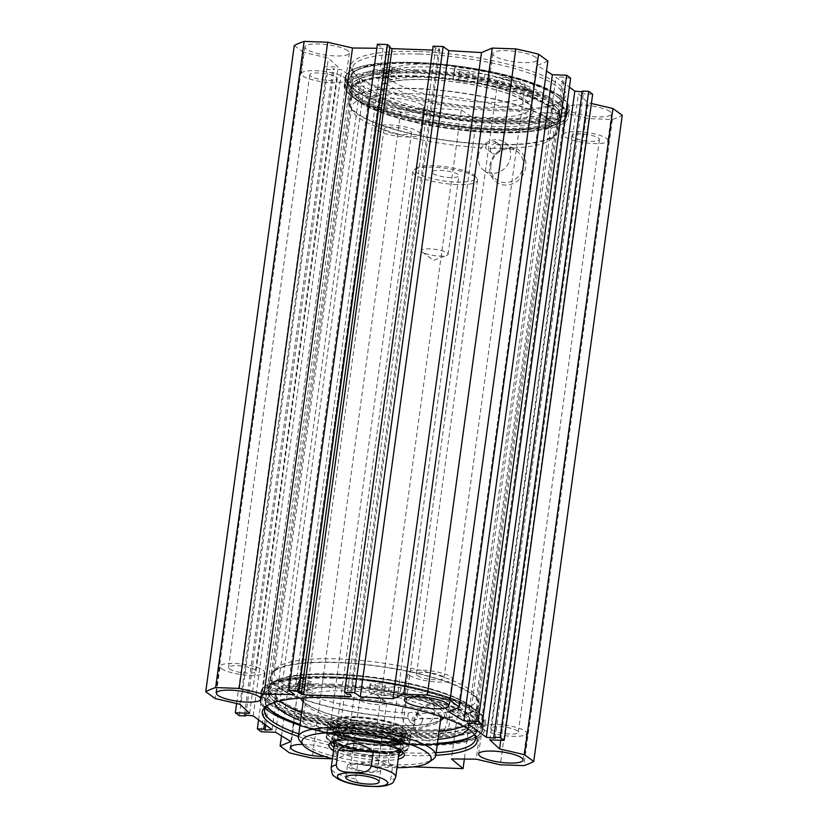 <?xml version="1.0" encoding="UTF-8"?>
<svg xmlns="http://www.w3.org/2000/svg" width="828" height="828" viewBox="0 0 828 828"><rect width="100%" height="100%" fill="white"/><g stroke="black" fill="none" stroke-linecap="round" stroke-linejoin="round"><path stroke-width="0.62" stroke-dasharray="4.14 3.1" d="M418.45 131.662A22.428 5.237 7.8 0 1 419.993 133.981A22.428 5.237 7.8 0 1 397.067 136.123A22.428 5.237 7.8 0 1 375.56 127.895A22.428 5.237 7.8 0 1 393.962 125.235A22.428 5.237 7.8 0 1 418.45 131.662M422.104 104.959A22.428 5.237 -172.2 0 0 397.626 98.532A22.428 5.237 -172.2 0 0 379.214 101.182A22.428 5.237 -172.2 0 0 400.721 109.41A22.428 5.237 -172.2 0 0 423.657 107.267A22.428 5.237 -172.2 0 0 422.104 104.959M384.999 130.482A13.859 3.24 7.8 0 1 384.037 129.054A13.859 3.24 7.8 0 1 398.216 127.729A13.859 3.24 7.8 0 1 411.506 132.811A13.859 3.24 7.8 0 1 400.131 134.457A13.859 3.24 7.8 0 1 384.999 130.482M344.158 77.408A22.428 5.237 7.8 0 1 345.7 79.716A22.428 5.237 7.8 0 1 322.775 81.858A22.428 5.237 7.8 0 1 301.268 73.63A22.428 5.237 7.8 0 1 319.67 70.97A22.428 5.237 7.8 0 1 344.158 77.408M347.812 50.694A22.428 5.237 -172.2 0 0 323.334 44.267A22.428 5.237 -172.2 0 0 304.921 46.917A22.428 5.237 -172.2 0 0 326.429 55.145A22.428 5.237 -172.2 0 0 349.364 53.002A22.428 5.237 -172.2 0 0 347.812 50.694M310.707 76.217A13.859 3.24 7.8 0 1 309.744 74.789A13.859 3.24 7.8 0 1 323.924 73.464A13.859 3.24 7.8 0 1 337.224 78.556A13.859 3.24 7.8 0 1 325.839 80.192A13.859 3.24 7.8 0 1 310.707 76.217M532.093 84.073A22.428 5.237 7.8 0 1 533.636 86.381A22.428 5.237 7.8 0 1 510.71 88.524A22.428 5.237 7.8 0 1 489.203 80.295A22.428 5.237 7.8 0 1 507.616 77.646A22.428 5.237 7.8 0 1 532.093 84.073M535.757 57.36A22.428 5.237 -172.2 0 0 511.269 50.932A22.428 5.237 -172.2 0 0 492.867 53.582A22.428 5.237 -172.2 0 0 514.374 61.81A22.428 5.237 -172.2 0 0 537.3 59.668A22.428 5.237 -172.2 0 0 535.757 57.36M498.642 82.883A13.859 3.24 7.8 0 1 497.69 81.454A13.859 3.24 7.8 0 1 511.859 80.13A13.859 3.24 7.8 0 1 525.159 85.222A13.859 3.24 7.8 0 1 513.774 86.857A13.859 3.24 7.8 0 1 498.642 82.883M606.386 138.338A22.428 5.237 7.8 0 1 607.928 140.646A22.428 5.237 7.8 0 1 585.003 142.789A22.428 5.237 7.8 0 1 563.495 134.56A22.428 5.237 7.8 0 1 581.898 131.9A22.428 5.237 7.8 0 1 606.386 138.338M610.039 111.625A22.428 5.237 -172.2 0 0 585.562 105.197A22.428 5.237 -172.2 0 0 567.149 107.847A22.428 5.237 -172.2 0 0 588.656 116.075A22.428 5.237 -172.2 0 0 611.592 113.933A22.428 5.237 -172.2 0 0 610.039 111.625M572.935 137.148A13.859 3.24 7.8 0 1 571.982 135.72A13.859 3.24 7.8 0 1 586.152 134.395A13.859 3.24 7.8 0 1 599.451 139.487A13.859 3.24 7.8 0 1 588.066 141.122A13.859 3.24 7.8 0 1 572.935 137.148M295.906 722.947A22.428 5.237 -172.2 0 0 320.384 729.375A22.428 5.237 -172.2 0 0 338.797 726.725A22.428 5.237 -172.2 0 0 317.29 718.497A22.428 5.237 -172.2 0 0 294.364 720.639A22.428 5.237 -172.2 0 0 295.906 722.947M302.624 744.382A22.428 5.237 7.8 0 1 335.133 753.439A22.428 5.237 7.8 0 1 324.483 756.399M303.793 723.227A13.859 3.24 -172.2 0 0 318.935 727.201A13.859 3.24 -172.2 0 0 330.31 725.566A13.859 3.24 -172.2 0 0 317.02 720.474A13.859 3.24 -172.2 0 0 302.841 721.799A13.859 3.24 -172.2 0 0 303.793 723.227M221.614 668.682A22.428 5.237 -172.2 0 0 246.102 675.12A22.428 5.237 -172.2 0 0 264.505 672.46A22.428 5.237 -172.2 0 0 242.997 664.232A22.428 5.237 -172.2 0 0 220.072 666.374A22.428 5.237 -172.2 0 0 221.614 668.682M229.511 668.962A13.859 3.24 -172.2 0 0 244.643 672.936A13.859 3.24 -172.2 0 0 256.018 671.301A13.859 3.24 -172.2 0 0 242.728 666.209A13.859 3.24 -172.2 0 0 228.549 667.534A13.859 3.24 -172.2 0 0 229.511 668.962M409.549 675.348A22.428 5.237 -172.2 0 0 434.038 681.786A22.428 5.237 -172.2 0 0 452.44 679.126A22.428 5.237 -172.2 0 0 430.933 670.897A22.428 5.237 -172.2 0 0 408.007 673.04A22.428 5.237 -172.2 0 0 409.549 675.348M417.447 675.638A13.859 3.24 -172.2 0 0 432.578 679.612A13.859 3.24 -172.2 0 0 443.963 677.966A13.859 3.24 -172.2 0 0 430.663 672.885A13.859 3.24 -172.2 0 0 416.494 674.209A13.859 3.24 -172.2 0 0 417.447 675.638M483.842 729.613A22.428 5.237 -172.2 0 0 508.33 736.04A22.428 5.237 -172.2 0 0 526.732 733.391A22.428 5.237 -172.2 0 0 505.225 725.162A22.428 5.237 -172.2 0 0 482.3 727.305A22.428 5.237 -172.2 0 0 483.842 729.613M491.739 729.892A13.859 3.24 -172.2 0 0 506.871 733.867A13.859 3.24 -172.2 0 0 518.256 732.231A13.859 3.24 -172.2 0 0 504.956 727.139A13.859 3.24 -172.2 0 0 490.776 728.464A13.859 3.24 -172.2 0 0 491.739 729.892M419.206 54.068A106.419 24.84 -172.2 0 0 352.552 67.948A106.419 24.84 -172.2 0 0 354.829 74.282A106.419 24.84 -172.2 0 0 454.613 106.998A106.419 24.84 -172.2 0 0 559.531 102.32A106.419 24.84 -172.2 0 0 563.423 96.835A106.419 24.84 -172.2 0 0 419.206 54.068M418.73 51.553A108.458 25.316 7.8 0 1 530.303 70.784A108.458 25.316 7.8 0 1 561.746 100.737A108.458 25.316 7.8 0 1 454.82 105.508A108.458 25.316 7.8 0 1 353.121 72.16A108.458 25.316 7.8 0 1 418.73 51.553M418.026 62.7A106.419 24.84 7.8 0 1 559.966 99.143A106.419 24.84 7.8 0 1 562.243 105.477A106.419 24.84 7.8 0 1 453.433 115.641A106.419 24.84 7.8 0 1 351.372 76.59A106.419 24.84 7.8 0 1 355.264 71.105A106.419 24.84 7.8 0 1 418.026 62.7M547.888 61.003L537.124 65.505L546.49 71.167M570.637 78.142L564.251 77.915L562.947 76.963L555.95 77.335L569.405 87.157M582.188 91.898L583.605 92.043L582.301 91.101M592.662 94.226L578.379 93.719L588.108 102.744L591.399 103.51M281.51 735.854L368.626 99.857L377.93 106.646A175.329 40.934 -172.2 0 0 400.711 111.946L424.257 112.774L434.7 108.396L461.237 109.958L476.39 119.791L551.562 122.451L539.96 112.753L564.727 113.012L588.843 118.611L612.378 119.449A175.329 40.934 -172.2 0 0 622.252 115.309M368.626 99.857L379.39 95.344L364.134 86.122L349.851 85.615L345.876 82.707L352.262 82.935L353.566 83.887L360.563 83.514L341.695 69.738L332.908 68.807L334.212 69.749L327.826 69.521L323.851 66.623L338.134 67.13L328.405 58.105L303.565 52.33L215.052 698.501M294.261 45.54L303.565 52.33M377.382 44.205L383.022 48.324L376.823 48.262M389.781 47.662L386.666 46.285L389.957 46.409M433.096 46.182L435.621 48.024L438.912 48.138L439.782 50.342L432.568 50.084M267.547 707.247A107.64 25.13 7.8 0 1 267.009 706.605A107.64 25.13 7.8 0 1 332.131 686.164A107.64 25.13 7.8 0 1 442.866 705.249A107.64 25.13 7.8 0 1 474.071 734.974A107.64 25.13 7.8 0 1 473.378 735.44M437.422 743.265A107.64 25.13 7.8 0 1 300.078 724.448M474.403 734.529A106.419 24.84 -172.2 0 0 476.628 730.431A106.419 24.84 -172.2 0 0 332.421 687.664A106.419 24.84 -172.2 0 0 265.757 701.544A106.419 24.84 -172.2 0 0 266.802 706.087M299.964 725.256A106.419 24.84 -172.2 0 0 437.308 744.072M267.444 705.508A106.419 24.84 7.8 0 1 268.469 704.7A106.419 24.84 7.8 0 1 331.231 696.307A106.419 24.84 7.8 0 1 473.171 732.739A106.419 24.84 7.8 0 1 473.947 733.794M436.128 752.714A106.419 24.84 7.8 0 1 298.773 733.898M417.415 63.559A107.64 25.13 -172.2 0 0 353.929 72.046A107.64 25.13 -172.2 0 0 453.237 117.11A107.64 25.13 -172.2 0 0 560.991 100.416A107.64 25.13 -172.2 0 0 417.415 63.559M416.173 71.725A107.961 25.202 7.8 0 1 523.027 89.465A107.961 25.202 7.8 0 1 560.97 118.425A107.961 25.202 7.8 0 1 452.088 125.432A107.961 25.202 7.8 0 1 349.106 89.414A107.961 25.202 7.8 0 1 416.173 71.725M416.494 76.279A105.601 24.654 -172.2 0 0 350.347 90.055A105.601 24.654 -172.2 0 0 350.896 93.574A105.601 24.654 -172.2 0 0 451.633 128.816A105.601 24.654 -172.2 0 0 558.134 121.964A105.601 24.654 -172.2 0 0 559.604 118.714A105.601 24.654 -172.2 0 0 416.494 76.279M486.698 144.455A105.601 24.654 7.8 0 1 348.681 102.227A105.601 24.654 7.8 0 1 414.828 88.451A105.601 24.654 7.8 0 1 557.937 130.896A105.601 24.654 7.8 0 1 496.779 144.817L494.916 141.309L486.326 144.186A104.587 24.416 7.8 0 1 350.234 105.86A104.587 24.416 7.8 0 1 456.621 92.374A104.587 24.416 7.8 0 1 555.464 133.97A104.587 24.416 7.8 0 1 496.407 144.538L496.779 144.817M486.326 144.186L485.674 147.943A101.937 23.795 7.8 0 1 352.231 110.548A101.937 23.795 7.8 0 1 351.703 107.154A101.937 23.795 7.8 0 1 455.928 97.414A101.937 23.795 7.8 0 1 553.694 134.819A101.937 23.795 7.8 0 1 552.276 137.955A101.937 23.795 7.8 0 1 493.943 148.233L496.407 144.538M493.943 148.233L486.967 149.392L485.674 147.943M408.276 712.991L415.294 711.873L416.536 713.291A101.937 23.795 -172.2 0 0 476.297 699.867A101.937 23.795 -172.2 0 0 475.769 696.472A101.937 23.795 -172.2 0 0 378.531 662.462A101.937 23.795 -172.2 0 0 275.724 669.065A101.937 23.795 -172.2 0 0 274.306 672.201A101.937 23.795 -172.2 0 0 408.276 712.991L407.707 718.073A104.587 24.416 7.8 0 1 272.536 673.05A104.587 24.416 7.8 0 1 378.003 666.271A104.587 24.416 7.8 0 1 477.766 701.161A104.587 24.416 7.8 0 1 417.798 718.435L416.536 713.291M334.543 674.53A105.601 24.654 7.8 0 1 477.104 713.446A105.601 24.654 7.8 0 1 477.652 716.965A105.601 24.654 7.8 0 1 369.681 727.056A105.601 24.654 7.8 0 1 268.396 688.306A105.601 24.654 7.8 0 1 269.866 685.056A105.601 24.654 7.8 0 1 334.543 674.53M333.146 677.832A107.961 25.202 -172.2 0 0 267.03 688.585A107.961 25.202 -172.2 0 0 369.071 731.528A107.961 25.202 -172.2 0 0 478.894 717.607A107.961 25.202 -172.2 0 0 333.146 677.832M407.707 718.073L408.08 718.352A105.601 24.654 7.8 0 1 270.063 676.124A105.601 24.654 7.8 0 1 336.209 662.348A105.601 24.654 7.8 0 1 479.319 704.794A105.601 24.654 7.8 0 1 418.171 718.704L417.798 718.435M408.08 718.352L410.015 721.902L418.171 718.704M298.422 736.485A108.458 25.316 -172.2 0 0 435.776 755.291M413.058 766.852L387.877 765.962L372.724 756.13L346.187 754.567L335.744 758.945L332.401 758.831A65.236 15.225 -172.2 0 0 390.288 767.525A65.236 15.225 -172.2 0 0 397.047 767.659M500.692 147.674A5.61 4.999 -53.9 0 0 498.798 144.144A5.61 4.999 -53.9 0 0 493.591 143.875A5.61 4.999 -53.9 0 0 490.321 148.491A5.61 4.999 -53.9 0 0 492.184 153.201A5.61 4.999 -53.9 0 0 497.907 153.159A5.61 4.999 -53.9 0 0 500.692 147.674M422.083 721.561A5.61 4.999 -53.9 0 0 420.51 715.682A5.61 4.999 -53.9 0 0 415.304 715.413A5.61 4.999 -53.9 0 0 412.034 720.029A5.61 4.999 -53.9 0 0 413.896 724.738A5.61 4.999 -53.9 0 0 422.083 721.561M439.782 50.342L351.269 696.514M490.942 165.186A17.46 15.587 -53.9 0 0 496.748 179.852A17.46 15.587 -53.9 0 0 519.632 174.946A17.46 15.587 -53.9 0 0 517.345 151.648A17.46 15.587 -53.9 0 0 501.147 150.82A17.46 15.587 -53.9 0 0 490.942 165.186M489.814 165.662A19.499 17.409 126.1 0 1 519.001 150.344A19.499 17.409 126.1 0 1 514.55 182.884A19.499 17.409 126.1 0 1 489.814 165.662M476.39 119.791L387.877 765.962M551.562 122.451L464.363 759.059M413.669 721.478A19.499 17.409 126.1 0 1 442.866 706.17A19.499 17.409 126.1 0 1 438.405 738.711A19.499 17.409 126.1 0 1 413.669 721.478M478.315 155.954A17.46 15.587 126.1 0 1 488.51 141.598A17.46 15.587 126.1 0 1 504.718 142.426A17.46 15.587 126.1 0 1 506.995 165.724A17.46 15.587 126.1 0 1 484.111 170.63A17.46 15.587 126.1 0 1 478.315 155.954M414.807 721.002A17.46 15.587 -53.9 0 0 420.603 735.678A17.46 15.587 -53.9 0 0 443.487 730.772A17.46 15.587 -53.9 0 0 441.21 707.474A17.46 15.587 -53.9 0 0 425.002 706.646A17.46 15.587 -53.9 0 0 414.807 721.002M402.18 711.78A17.46 15.587 126.1 0 1 412.375 697.414A17.46 15.587 126.1 0 1 428.573 698.252A17.46 15.587 126.1 0 1 430.86 721.54A17.46 15.587 126.1 0 1 407.976 726.456A17.46 15.587 126.1 0 1 402.18 711.78M467.437 723.506L555.95 77.335M474.434 723.134L562.947 76.963M475.738 724.086L564.251 77.915M448.61 711.676L537.124 65.505M500.774 740.273L588.108 102.744M489.865 739.89L578.379 93.719M495.092 738.214L583.605 92.043M272.05 729.685L360.563 83.514M253.182 715.899L341.695 69.738M244.395 714.978L332.908 68.807M245.812 715.123L334.212 69.749M239.313 715.692L327.826 69.521M236.601 703.51L323.851 66.623M249.621 713.301L338.134 67.13M239.892 704.276L328.405 58.105M290.876 741.515L379.39 95.344M275.62 732.294L364.134 86.122M261.337 731.786L349.851 85.615M258.595 719.863L345.876 82.707M264.432 724.117L352.262 82.935M265.736 725.069L353.566 83.887M612.378 119.449L523.865 765.621M588.843 118.611L500.319 764.782M564.727 113.012L476.214 759.183M539.96 112.753L451.446 758.924M461.237 109.958L372.724 756.13M434.7 108.396L346.187 754.567M424.257 112.774L335.744 758.945M400.711 111.946L312.197 758.117M377.93 106.646L289.417 752.818M383.022 48.324L294.509 694.495M386.666 46.285L298.152 692.456M438.912 48.138L350.399 694.309M435.621 48.024L347.108 694.195M356.754 723.051A33.627 7.845 -172.2 0 0 336.271 729.261A33.627 7.845 -172.2 0 0 367.942 739.777A33.627 7.845 -172.2 0 0 401.269 738.162A33.627 7.845 -172.2 0 0 391.085 728.919A33.627 7.845 -172.2 0 0 356.754 723.051M356.971 724.376A32.623 7.618 -172.2 0 0 336.706 728.081A32.623 7.618 -172.2 0 0 337.11 730.399A32.623 7.618 -172.2 0 0 367.829 740.594A32.623 7.618 -172.2 0 0 400.152 739.031A32.623 7.618 -172.2 0 0 401.166 736.92A32.623 7.618 -172.2 0 0 356.971 724.376M356.092 727.553A33.72 7.876 -172.2 0 0 335.143 731.383A33.72 7.876 -172.2 0 0 334.978 731.952A33.72 7.876 -172.2 0 0 367.311 744.32A33.72 7.876 -172.2 0 0 401.787 741.101A33.72 7.876 -172.2 0 0 401.777 740.511A33.72 7.876 -172.2 0 0 356.092 727.553M355.243 733.794A33.72 7.876 -172.2 0 0 334.119 738.193A33.72 7.876 -172.2 0 0 334.119 738.669A33.72 7.876 -172.2 0 0 366.462 750.572A33.72 7.876 -172.2 0 0 400.814 747.798A33.72 7.876 -172.2 0 0 400.938 747.342A33.72 7.876 -172.2 0 0 355.243 733.794M398.63 749.588A32.623 7.618 -172.2 0 0 355.057 738.338A32.623 7.618 -172.2 0 0 335.744 740.967M334.119 738.669L334.626 743.058A32.623 7.618 -172.2 0 0 365.914 754.567A32.623 7.618 -172.2 0 0 399.148 751.896L400.814 747.798M400.628 750.706A34.062 7.949 -172.2 0 0 354.539 737.883A34.062 7.949 -172.2 0 0 333.518 741.515M334.326 744.786A34.062 7.949 -172.2 0 0 365.872 754.825A34.062 7.949 -172.2 0 0 398.961 753.646M380.735 751.917A36.08 8.425 -172.2 0 0 403.339 747.208A36.08 8.425 -172.2 0 0 368.729 733.96A36.08 8.425 -172.2 0 0 331.842 737.406A36.08 8.425 -172.2 0 0 380.735 751.917M333.974 747.342A36.08 8.425 -172.2 0 0 379.928 757.806A36.08 8.425 -172.2 0 0 398.61 756.192M402.387 751.979A36.08 8.425 -172.2 0 0 401.766 750.955A36.08 8.425 -172.2 0 0 367.922 739.849A36.08 8.425 -172.2 0 0 332.349 741.443A36.08 8.425 -172.2 0 0 331.479 742.261M333.57 750.303A38.119 8.901 -172.2 0 0 380.404 760.311A38.119 8.901 -172.2 0 0 398.206 759.152M299.86 740.956A69.314 16.177 -172.2 0 0 392.306 764.689A69.314 16.177 -172.2 0 0 433.189 759.214M463.173 726.042A97.756 22.822 -172.2 0 0 469.393 719.439A97.756 22.822 -172.2 0 0 400.804 687.809A10.195 2.38 -172.2 0 0 389.067 687.395A10.195 2.38 7.8 0 1 377.547 687.033A10.195 2.38 7.8 0 1 370.188 683.69A10.195 2.38 7.8 0 1 370.199 683.617L370.83 681.268A104.794 24.467 -172.2 0 0 302.779 678.856L310.231 681.496A10.195 2.38 7.8 0 1 313.398 683.731A10.195 2.38 7.8 0 1 300.295 684.249A10.195 2.38 -172.2 0 0 288.537 683.824A97.756 22.822 -172.2 0 0 275.693 692.901A97.756 22.822 -172.2 0 0 279.905 700.943M301.682 712.701A97.756 22.822 -172.2 0 0 439.037 731.517M371.006 680.626A112.132 26.175 -172.2 0 1 485.374 722.658A112.132 26.175 -172.2 0 1 370.737 733.38A112.132 26.175 -172.2 0 1 263.19 692.229A112.132 26.175 -172.2 0 1 300.719 678.132L302.779 678.856A104.794 24.467 -172.2 0 0 270.963 698.18A104.794 24.467 -172.2 0 0 410.729 734.063A104.794 24.467 -172.2 0 0 472.529 725.794A104.794 24.467 -172.2 0 0 370.83 681.268L369.93 688.482A112.132 26.175 7.8 0 1 484.308 730.513A112.132 26.175 7.8 0 1 369.661 741.236A112.132 26.175 7.8 0 1 262.114 700.084A112.132 26.175 7.8 0 1 299.643 685.988L309.154 689.351A10.195 2.38 7.8 0 1 312.322 691.587A10.195 2.38 7.8 0 1 299.219 692.105A10.195 2.38 -172.2 0 0 287.461 691.68A97.756 22.822 -172.2 0 0 274.617 700.757A97.756 22.822 -172.2 0 0 274.637 702.382M411.133 733.494A105.601 24.654 -172.2 0 0 473.409 725.162A105.601 24.654 -172.2 0 0 477.28 719.718A105.601 24.654 -172.2 0 0 375.995 680.958A105.601 24.654 -172.2 0 0 268.024 691.049A105.601 24.654 -172.2 0 0 270.28 697.331A105.601 24.654 -172.2 0 0 411.133 733.494M411.506 730.741A105.601 24.654 -172.2 0 0 477.652 716.965A105.601 24.654 -172.2 0 0 475.396 710.683A105.601 24.654 -172.2 0 0 376.367 678.204A105.601 24.654 -172.2 0 0 272.257 682.862A105.601 24.654 -172.2 0 0 268.396 688.306A105.601 24.654 -172.2 0 0 411.506 730.741M411.319 729.737A104.794 24.467 -172.2 0 0 474.713 709.834A104.794 24.467 -172.2 0 0 376.45 677.615A104.794 24.467 -172.2 0 0 273.147 682.22A104.794 24.467 -172.2 0 0 303.524 711.159A104.794 24.467 -172.2 0 0 411.319 729.737M298.597 682.179A5.092 1.19 -172.2 0 0 304.166 683.638A5.092 1.19 -172.2 0 0 308.347 683.038A5.092 1.19 -172.2 0 0 303.452 681.165A5.092 1.19 -172.2 0 0 298.246 681.651A5.092 1.19 -172.2 0 0 298.597 682.179M375.591 684.911A5.092 1.19 -172.2 0 0 381.149 686.371A5.092 1.19 -172.2 0 0 385.341 685.77A5.092 1.19 -172.2 0 0 380.445 683.897A5.092 1.19 -172.2 0 0 375.239 684.383A5.092 1.19 -172.2 0 0 375.591 684.911M300.605 720.557A97.756 22.822 -172.2 0 0 437.96 739.373M467.861 728.847A97.756 22.822 -172.2 0 0 468.317 727.294A97.756 22.822 -172.2 0 0 399.727 695.665A10.195 2.38 -172.2 0 0 388.001 695.251A10.195 2.38 7.8 0 1 376.471 694.889A10.195 2.38 7.8 0 1 369.112 691.546A10.195 2.38 7.8 0 1 369.122 691.473L369.93 688.482M297.521 690.034A5.092 1.19 7.8 0 1 297.169 689.507A5.092 1.19 7.8 0 1 302.375 689.02A5.092 1.19 7.8 0 1 307.271 690.894A5.092 1.19 7.8 0 1 303.089 691.494A5.092 1.19 7.8 0 1 297.521 690.034M374.515 692.767A5.092 1.19 7.8 0 1 374.163 692.239A5.092 1.19 7.8 0 1 379.369 691.753A5.092 1.19 7.8 0 1 384.264 693.626A5.092 1.19 7.8 0 1 380.073 694.226A5.092 1.19 7.8 0 1 374.515 692.767M300.719 678.132L299.643 685.988M402.791 733.505A36.701 8.57 7.8 0 1 405.316 737.293A36.701 8.57 7.8 0 1 382.329 742.074A36.701 8.57 7.8 0 1 332.608 727.326A36.701 8.57 7.8 0 1 355.585 722.544A36.701 8.57 7.8 0 1 402.791 733.505M383.064 736.754A36.701 8.57 -172.2 0 0 406.051 731.973A36.701 8.57 -172.2 0 0 405.265 729.789A36.701 8.57 -172.2 0 0 370.851 718.497A36.701 8.57 -172.2 0 0 334.678 720.112A36.701 8.57 -172.2 0 0 333.332 722.006A36.701 8.57 -172.2 0 0 383.064 736.754M356.092 722.761A35.376 8.259 -172.2 0 0 334.233 726.57A35.376 8.259 -172.2 0 0 367.86 740.356A35.376 8.259 -172.2 0 0 403.95 736.113A35.376 8.259 -172.2 0 0 356.092 722.761M382.815 753.428A41.793 9.76 -172.2 0 0 409.001 747.984A41.793 9.76 -172.2 0 0 368.915 732.645A41.793 9.76 -172.2 0 0 326.18 736.641A41.793 9.76 -172.2 0 0 382.815 753.428M352.79 731.497A40.613 9.481 -172.2 0 0 342.564 746.566A40.613 9.481 -172.2 0 0 407.407 748.864A40.613 9.481 -172.2 0 0 352.79 731.497M384.813 738.897A41.793 9.76 -172.2 0 0 410.988 733.442A41.793 9.76 -172.2 0 0 370.903 718.104A41.793 9.76 -172.2 0 0 328.178 722.099A41.793 9.76 -172.2 0 0 384.813 738.897M383.25 737.758A37.508 8.756 -172.2 0 0 405.948 730.638A37.508 8.756 -172.2 0 0 370.768 719.097A37.508 8.756 -172.2 0 0 333.787 720.753A37.508 8.756 -172.2 0 0 344.665 731.103A37.508 8.756 -172.2 0 0 383.25 737.758M353.08 727.025A41.431 9.667 -172.2 0 0 327.132 732.428A41.431 9.667 -172.2 0 0 327.112 732.552A41.431 9.667 -172.2 0 0 366.856 747.632A41.431 9.667 -172.2 0 0 409.198 743.792A41.431 9.667 -172.2 0 0 409.218 743.679A41.431 9.667 -172.2 0 0 353.08 727.025M353.866 720.184A41.793 9.76 -172.2 0 0 327.681 725.763A41.793 9.76 -172.2 0 0 367.777 740.977A41.793 9.76 -172.2 0 0 410.481 737.106A41.793 9.76 -172.2 0 0 353.866 720.184M354.746 721.053A39.32 9.18 -172.2 0 0 330.093 726.456A39.32 9.18 -172.2 0 0 367.818 740.615A39.32 9.18 -172.2 0 0 407.966 737.117A39.32 9.18 -172.2 0 0 354.746 721.053M431.874 64.18A71.353 16.653 -172.2 0 0 389.791 69.811A71.353 16.653 -172.2 0 0 455.617 99.681A71.353 16.653 -172.2 0 0 527.053 88.617A71.353 16.653 -172.2 0 0 431.874 64.18M385.744 73.143A104.794 24.467 -172.2 0 0 355.522 80.833A104.794 24.467 -172.2 0 0 452.191 124.697A104.794 24.467 -172.2 0 0 557.099 108.447A104.794 24.467 -172.2 0 0 453.806 75.565L453.982 74.913A112.132 26.175 7.8 0 1 568.35 116.955A112.132 26.175 7.8 0 1 453.703 127.667A112.132 26.175 7.8 0 1 346.166 86.516A112.132 26.175 7.8 0 1 383.685 72.419L393.207 75.783A10.195 2.38 -172.2 0 1 396.364 78.018A10.195 2.38 -172.2 0 1 383.271 78.536A10.195 2.38 7.8 0 0 371.513 78.111A97.756 22.822 7.8 0 0 358.659 87.188A97.756 22.822 7.8 0 0 452.419 123.072A97.756 22.822 7.8 0 0 552.369 113.726A97.756 22.822 7.8 0 0 483.78 82.096A10.195 2.38 7.8 0 0 472.043 81.682A10.195 2.38 -172.2 0 1 460.523 81.32A10.195 2.38 -172.2 0 1 453.164 77.977A10.195 2.38 -172.2 0 1 453.175 77.915L453.806 75.565A104.794 24.467 -172.2 0 0 417.333 72.564A104.794 24.467 -172.2 0 0 385.744 73.143M381.573 76.466A5.092 1.19 7.8 0 1 381.222 75.938A5.092 1.19 7.8 0 1 386.428 75.451A5.092 1.19 7.8 0 1 391.313 77.325A5.092 1.19 7.8 0 1 387.131 77.925A5.092 1.19 7.8 0 1 381.573 76.466M382.65 68.61A5.092 1.19 -172.2 0 0 388.208 70.069A5.092 1.19 -172.2 0 0 392.389 69.469A5.092 1.19 -172.2 0 0 387.504 67.596A5.092 1.19 -172.2 0 0 382.298 68.082A5.092 1.19 -172.2 0 0 382.65 68.61M458.557 79.198A5.092 1.19 7.8 0 1 458.205 78.67A5.092 1.19 7.8 0 1 463.421 78.184A5.092 1.19 7.8 0 1 468.306 80.057A5.092 1.19 7.8 0 1 464.125 80.658A5.092 1.19 7.8 0 1 458.557 79.198M459.633 71.343A5.092 1.19 -172.2 0 0 465.201 72.802A5.092 1.19 -172.2 0 0 469.383 72.202A5.092 1.19 -172.2 0 0 464.498 70.328A5.092 1.19 -172.2 0 0 459.281 70.815A5.092 1.19 -172.2 0 0 459.633 71.343M384.761 64.563A112.132 26.175 -172.2 0 0 347.242 78.66A112.132 26.175 -172.2 0 0 454.779 119.812A112.132 26.175 -172.2 0 0 569.426 109.099A112.132 26.175 -172.2 0 0 455.058 67.058L454.251 70.059A10.195 2.38 -172.2 0 0 454.241 70.121A10.195 2.38 -172.2 0 0 461.6 73.464A10.195 2.38 -172.2 0 0 473.119 73.827A10.195 2.38 7.8 0 1 484.856 74.241A97.756 22.822 7.8 0 1 553.446 105.87A97.756 22.822 7.8 0 1 453.496 115.216A97.756 22.822 7.8 0 1 359.735 79.333A97.756 22.822 7.8 0 1 372.59 70.256A10.195 2.38 7.8 0 1 384.347 70.68A10.195 2.38 -172.2 0 0 397.44 70.163A10.195 2.38 -172.2 0 0 394.283 67.927L384.761 64.563L383.685 72.419M455.058 67.058L453.982 74.913M429.856 67.027A75.431 17.605 -172.2 0 0 385.372 72.978A75.431 17.605 -172.2 0 0 382.608 76.869A75.431 17.605 -172.2 0 0 454.955 104.545A75.431 17.605 -172.2 0 0 532.073 97.342A75.431 17.605 -172.2 0 0 530.469 92.85A75.431 17.605 -172.2 0 0 429.856 67.027M416.919 73.133A105.601 24.654 -172.2 0 0 354.643 81.465A105.601 24.654 -172.2 0 0 350.772 86.909A105.601 24.654 -172.2 0 0 452.057 125.67A105.601 24.654 -172.2 0 0 560.038 115.578A105.601 24.654 -172.2 0 0 557.772 109.296A105.601 24.654 -172.2 0 0 416.919 73.133M416.546 75.886A105.601 24.654 -172.2 0 0 350.399 89.662A105.601 24.654 -172.2 0 0 352.656 95.944A105.601 24.654 -172.2 0 0 451.684 128.423A105.601 24.654 -172.2 0 0 555.795 123.765A105.601 24.654 -172.2 0 0 559.656 118.321A105.601 24.654 -172.2 0 0 416.546 75.886M416.732 76.89A104.794 24.467 -172.2 0 0 353.339 96.793A104.794 24.467 -172.2 0 0 451.602 129.013A104.794 24.467 -172.2 0 0 554.905 124.407A104.794 24.467 -172.2 0 0 524.528 95.468A104.794 24.467 -172.2 0 0 416.732 76.89M378.686 786.6L385.641 785.358L390.63 780.235L392.627 765.693L357.561 764.451L355.574 778.982L359.569 784.644L366.773 786.258M392.627 765.693C389.367 762.712 384.534 761.077 378.127 760.808C371.668 760.621 364.817 761.843 357.561 764.451M457.066 184.561A32.623 7.618 7.8 0 1 412.861 171.448A32.623 7.618 7.8 0 1 414.062 169.771A32.623 7.618 7.8 0 1 446.22 168.332A32.623 7.618 7.8 0 1 476.804 178.362A32.623 7.618 7.8 0 1 477.497 180.307A32.623 7.618 7.8 0 1 457.066 184.561M360.749 700.623A13.548 3.167 -172.2 0 0 375.539 704.504A13.548 3.167 -172.2 0 0 386.666 702.9A13.548 3.167 -172.2 0 0 385.724 701.492A13.548 3.167 -172.2 0 0 373.666 697.932A13.548 3.167 -172.2 0 0 361.101 698.128A13.548 3.167 -172.2 0 0 359.818 699.225A13.548 3.167 -172.2 0 0 360.749 700.623M348.588 767.287A16.819 3.923 -172.2 0 0 366.949 772.11A16.819 3.923 -172.2 0 0 380.756 770.123A16.819 3.923 -172.2 0 0 364.63 763.954A16.819 3.923 -172.2 0 0 347.429 765.558A16.819 3.923 -172.2 0 0 348.588 767.287M376.585 768.28A13.548 3.167 -172.2 0 0 361.795 764.399A13.548 3.167 -172.2 0 0 350.668 766.003A13.548 3.167 -172.2 0 0 351.6 767.401A13.548 3.167 -172.2 0 0 366.4 771.282A13.548 3.167 -172.2 0 0 377.516 769.678A13.548 3.167 -172.2 0 0 376.585 768.28M447.182 252.923A13.548 3.167 7.8 0 1 448.114 254.31A13.548 3.167 7.8 0 1 446.83 255.417A13.548 3.167 7.8 0 1 434.255 255.614A13.548 3.167 7.8 0 1 422.208 252.043A13.548 3.167 7.8 0 1 421.266 250.636A13.548 3.167 7.8 0 1 432.392 249.031A13.548 3.167 7.8 0 1 447.182 252.923M457.946 174.356A13.548 3.167 -172.2 0 0 443.146 170.475A13.548 3.167 -172.2 0 0 432.03 172.079A13.548 3.167 -172.2 0 0 445.019 177.047A13.548 3.167 -172.2 0 0 458.878 175.753A13.548 3.167 -172.2 0 0 457.946 174.356M456.59 182.056A30.584 7.141 -172.2 0 0 475.096 176.24A30.584 7.141 -172.2 0 0 446.416 166.842A30.584 7.141 -172.2 0 0 416.267 168.188A30.584 7.141 -172.2 0 0 425.137 176.633A30.584 7.141 -172.2 0 0 456.59 182.056M330.641 685.077A111.718 26.082 7.8 0 1 480.902 732.842A111.718 26.082 7.8 0 1 302.52 726.518A111.718 26.082 7.8 0 1 330.641 685.077M415.935 62.473A111.718 26.082 7.8 0 1 566.186 110.238A111.718 26.082 7.8 0 1 387.804 103.914A111.718 26.082 7.8 0 1 415.935 62.473M414.797 70.722A111.718 26.082 7.8 0 1 565.058 118.487A111.718 26.082 7.8 0 1 386.676 112.163A111.718 26.082 7.8 0 1 414.797 70.722M415.532 63.042A112.536 26.268 7.8 0 1 568.029 108.271A112.536 26.268 7.8 0 1 452.968 119.025A112.536 26.268 7.8 0 1 345.038 77.718A112.536 26.268 7.8 0 1 415.532 63.042M414.611 69.718A112.536 26.268 7.8 0 1 567.118 114.947A112.536 26.268 7.8 0 1 452.057 125.701A112.536 26.268 7.8 0 1 344.127 84.404A112.536 26.268 7.8 0 1 414.611 69.718M331.78 676.828A111.718 26.082 7.8 0 1 482.031 724.593A111.718 26.082 7.8 0 1 303.648 718.269A111.718 26.082 7.8 0 1 331.78 676.828M330.455 684.073A112.536 26.268 7.8 0 1 482.962 729.302A112.536 26.268 7.8 0 1 367.901 740.056A112.536 26.268 7.8 0 1 259.971 698.749A112.536 26.268 7.8 0 1 330.455 684.073M331.376 677.397A112.536 26.268 7.8 0 1 483.873 722.616A112.536 26.268 7.8 0 1 368.812 733.38A112.536 26.268 7.8 0 1 260.882 692.073A112.536 26.268 7.8 0 1 331.376 677.397M354.715 733.567A35.107 8.197 -172.2 0 0 332.721 738.638A35.107 8.197 -172.2 0 0 366.4 751.027A35.107 8.197 -172.2 0 0 402.16 748.15A35.107 8.197 -172.2 0 0 354.715 733.567M354.508 732.749A35.904 8.383 -172.2 0 0 345.473 746.069A35.904 8.383 -172.2 0 0 402.801 748.098A35.904 8.383 -172.2 0 0 354.508 732.749M397.368 727.76A69.314 16.177 -172.2 0 0 440.786 718.714L436.604 721.747C429.142 724.666 416.494 725.877 398.672 725.369C370.426 724.51 335.102 717.638 316.865 709.565C298.442 700.591 304.766 699.588 303.431 699.908A69.314 16.177 -172.2 0 0 397.368 727.76M440.465 716.51A69.314 16.177 -172.2 0 0 374.308 693.284A69.314 16.177 -172.2 0 0 304.331 697.859M303.183 701.74A72.574 16.943 -172.2 0 0 398.992 725.483A72.574 16.943 -172.2 0 0 440.537 720.557M443.839 717.679A72.574 16.943 -172.2 0 0 374.836 689.382A72.574 16.943 -172.2 0 0 300.771 698.076M300.295 684.249L299.219 692.105M288.537 683.824L287.461 691.68M310.231 681.496L309.154 689.351M370.199 683.617L369.122 691.473M389.067 687.395L388.001 695.251M400.804 687.809L399.727 695.665M352.604 730.493A41.431 9.667 -172.2 0 0 326.656 735.895A41.431 9.667 -172.2 0 0 366.39 751.1A41.431 9.667 -172.2 0 0 408.742 747.146A41.431 9.667 -172.2 0 0 352.604 730.493M355.243 725.276A36.629 8.549 -172.2 0 0 332.608 729.22A36.629 8.549 -172.2 0 0 367.425 743.492A36.629 8.549 -172.2 0 0 404.809 739.104A36.629 8.549 -172.2 0 0 355.243 725.276M354.456 724.355A38.906 9.087 -172.2 0 0 330.061 729.706A38.906 9.087 -172.2 0 0 367.394 743.71A38.906 9.087 -172.2 0 0 407.128 740.263A38.906 9.087 -172.2 0 0 354.456 724.355M372.59 70.256L371.513 78.111M484.856 74.241L483.78 82.096M473.119 73.827L472.043 81.682M454.251 70.059L453.175 77.915M394.283 67.927L393.207 75.783M384.347 70.68L383.271 78.536M426.834 79.509A78.691 18.371 7.8 0 1 532.673 113.157A78.691 18.371 7.8 0 1 407.024 108.706A78.691 18.371 7.8 0 1 426.834 79.509M428.459 77.242A75.431 17.605 -172.2 0 0 381.211 87.075A75.431 17.605 -172.2 0 0 453.558 114.761A75.431 17.605 -172.2 0 0 530.676 107.557A75.431 17.605 -172.2 0 0 428.459 77.242M355.574 778.982A32.623 7.618 7.8 0 1 331.128 768.125M395.763 776.985A32.623 7.618 7.8 0 1 390.63 780.235M379.214 101.182L375.56 127.895M423.657 107.267L419.993 133.981M304.921 46.917L301.268 73.63M349.364 53.002L345.7 79.716M492.867 53.582L489.203 80.295M537.3 59.668L533.636 86.381M567.149 107.847L563.495 134.56M611.592 113.933L607.928 140.646M335.133 753.439L338.797 726.725M290.7 747.353L294.364 720.639M260.851 699.174L264.505 672.46M216.408 693.088L220.072 666.374M448.786 705.839L452.44 679.126M404.343 699.753L408.007 673.04M523.079 760.104L526.732 733.391M478.636 754.018L482.3 727.305M559.531 102.32L561.746 100.737M354.829 74.282L353.121 72.16M562.243 105.477L563.423 96.835M351.372 76.59L352.552 67.948M472.736 735.916L474.071 734.974M268.034 707.878L267.009 706.605M475.448 739.073L476.628 730.431M264.577 710.186L265.757 701.544M355.264 71.105L353.929 72.046M559.966 99.143L560.991 100.416M558.134 121.964L560.97 118.425M350.896 93.574L349.106 89.414M557.937 130.896L559.604 118.714M348.681 102.227L350.347 90.055M552.276 137.955L555.464 133.97M352.231 110.548L350.234 105.86M568.029 108.271C568.463 103.997 565.441 99.66 558.962 95.251C552.411 90.759 543.013 86.422 530.758 82.21C500.36 71.653 454.013 63.684 415.853 62.442C372.631 61.231 349.033 66.323 345.038 77.718L344.2 86.743C344.934 90.242 347.895 93.771 353.07 97.331C370.292 108.489 399.117 117.524 439.544 124.448C485.643 132.159 534.37 132.459 554.874 125.049C560.918 122.999 564.768 120.37 566.424 117.162L568.029 108.271M351.703 107.154L274.306 672.201M553.694 134.819L476.297 699.867M269.866 685.056L267.03 688.585M477.104 713.446L478.894 717.607M477.28 719.718L479.319 704.794M268.024 691.049L270.063 676.124M268.469 704.7L266.254 706.284M473.171 732.739L474.879 734.86M482.962 729.302L482.269 731.517C480.613 734.726 476.762 737.344 470.718 739.404C450.215 746.804 401.487 746.514 355.388 738.804C314.961 731.88 286.136 722.844 268.914 711.687C263.739 708.126 260.779 704.587 260.044 701.099L260.882 692.073C264.877 680.678 288.475 675.576 331.697 676.797C402.108 678.753 489.172 703.759 483.873 722.616L482.962 729.302M275.724 669.065L272.536 673.05M475.769 696.472L477.766 701.161M498.798 144.144L494.916 141.309M492.184 153.201L486.967 149.392M420.51 715.682L415.294 711.873M413.896 724.738L410.015 721.902M484.111 170.63L496.748 179.852M504.718 142.426L517.345 151.648M407.976 726.456L420.603 735.678M428.573 698.252L441.21 707.474M497.69 81.454L416.494 674.209M525.159 85.222L443.963 677.966M309.744 74.789L228.549 667.534M337.224 78.556L256.018 671.301M571.982 135.72L490.776 728.464M599.451 139.487L518.256 732.231M384.037 129.054L302.841 721.799M411.506 132.811L330.31 725.566M400.152 739.031L401.269 738.162M337.11 730.399L336.271 729.261M336.706 728.081L335.143 731.383M401.166 736.92L401.777 740.511M334.978 731.952L334.119 738.193M401.787 741.101L400.938 747.342M401.011 750.965L402.16 748.15C403.826 757.548 328.53 747.198 332.721 738.638L333.073 741.65M331.842 737.406L331.034 743.306M403.339 747.208L402.532 753.097M332.349 741.443L330.134 743.026M401.766 750.955L403.474 753.066M472.529 725.794L473.409 725.162M270.963 698.18L270.28 697.331M273.147 682.22L272.257 682.862M474.713 709.834L475.396 710.683M313.398 683.731L312.322 691.587M263.19 692.229L262.114 700.084M485.374 722.658L484.308 730.513M370.188 683.69L369.112 691.546M275.693 692.901L274.617 700.757M469.393 719.439L468.317 727.294M375.239 684.383L374.163 692.239M385.341 685.77L384.264 693.626M298.246 681.651L297.169 689.507M308.347 683.038L307.271 690.894M333.332 722.006L332.608 727.326M406.051 731.973L405.316 737.293M328.178 722.099L326.18 736.641M410.988 733.442L409.001 747.984M334.678 720.112L333.787 720.753M405.265 729.789L405.948 730.638M409.198 743.792L410.481 737.106M327.112 732.552L327.681 725.763M327.132 732.428L326.656 735.895C327.215 737.893 325.259 738.069 333.032 742.819C341.767 747.073 353.96 750.178 369.619 752.145C383.157 753.708 398.972 754.132 406.755 749.909L408.742 747.146L409.218 743.679M334.233 726.57L332.608 729.22L334.357 727.905C338.134 726.177 344.965 725.452 354.86 725.721C374.37 726.373 396.094 731.869 402.129 736.361L404.809 739.104L403.95 736.113M330.093 726.456L330.061 729.706C332.038 731.476 324.855 732.169 346.704 740.17C362.778 744.61 378.324 746.432 393.341 745.635C405.658 744.424 406.952 741.557 407.128 740.263L407.966 737.117M382.298 68.082L381.222 75.938M392.389 69.469L391.313 77.325M459.281 70.815L458.205 78.67M469.383 72.202L468.306 80.057M359.735 79.333L358.659 87.188M553.446 105.87L552.369 113.726M454.241 70.121L453.164 77.977M347.242 78.66L346.166 86.516M569.426 109.099L568.35 116.955M397.44 70.163L396.364 78.018M382.608 76.869L381.211 87.075L382.174 85.688L386.107 83.504C394.325 80.368 408.007 79.074 427.155 79.633C457.325 80.564 494.937 87.768 515.006 96.379C536.451 106.615 529.102 107.64 530.676 107.557L532.073 97.342M389.791 69.811L385.372 72.978M527.053 88.617L530.469 92.85M355.522 80.833L354.643 81.465M557.099 108.447L557.772 109.296M350.772 86.909L350.399 89.662M560.038 115.578L559.656 118.321M554.905 124.407L555.795 123.765M353.339 96.793L352.656 95.944M399.262 751.451L477.497 180.307M334.626 742.592L412.861 171.448M385.724 701.492L374.318 693.222L361.101 698.128M347.429 765.558L345.814 777.337M380.756 770.123L379.141 781.911M359.818 699.225L350.668 766.003M386.666 702.9L377.516 769.678M422.208 252.043L433.613 260.323L446.83 255.417M448.114 254.31L458.878 175.753M421.266 250.636L432.03 172.079M416.267 168.188L414.062 169.771M475.096 176.24L476.804 178.362"/><path stroke-width="1.24" d="M324.483 756.399A22.428 5.237 7.8 0 1 292.243 749.661A22.428 5.237 7.8 0 1 290.7 747.353A22.428 5.237 7.8 0 1 302.624 744.382M217.961 695.396A22.428 5.237 7.8 0 1 216.408 693.088A22.428 5.237 7.8 0 1 239.344 690.945A22.428 5.237 7.8 0 1 260.851 699.174A22.428 5.237 7.8 0 1 242.438 701.823A22.428 5.237 7.8 0 1 217.961 695.396M405.896 702.061A22.428 5.237 7.8 0 1 404.343 699.753A22.428 5.237 7.8 0 1 427.279 697.611A22.428 5.237 7.8 0 1 448.786 705.839A22.428 5.237 7.8 0 1 430.374 708.489A22.428 5.237 7.8 0 1 405.896 702.061M480.188 756.326A22.428 5.237 7.8 0 1 478.636 754.018A22.428 5.237 7.8 0 1 501.571 751.876A22.428 5.237 7.8 0 1 523.079 760.104A22.428 5.237 7.8 0 1 504.666 762.754A22.428 5.237 7.8 0 1 480.188 756.326M546.49 71.167L552.38 74.727L566.662 75.234L570.637 78.142L482.124 724.314L478.149 721.405L463.866 720.898L448.61 711.676L459.374 707.164L547.888 61.003L538.583 54.203A175.329 40.934 -172.2 0 0 515.803 48.904L492.256 48.076L481.492 52.578L448.797 50.663L443.156 46.534L433.096 46.182L344.583 692.353L354.643 692.705L360.284 696.834L392.979 698.749L403.743 694.247L427.289 695.075A175.329 40.934 7.8 0 1 450.07 700.374L459.374 707.164M569.405 87.157L574.818 91.111L582.188 91.898M493.788 737.272L582.301 91.101L588.687 91.328L592.662 94.226L504.149 740.398L500.174 737.5L493.788 737.272L495.092 738.214L486.305 737.282L467.437 723.506L474.434 723.134L475.738 724.086L482.124 724.314M591.399 103.51L612.948 108.52L524.434 754.691L533.739 761.481A175.329 40.934 7.8 0 1 523.865 765.621L500.319 764.782L476.214 759.183L451.446 758.924L463.049 768.622L413.058 766.852M533.739 761.481L622.252 115.309L612.948 108.52M376.823 48.262L352.511 48.003L327.681 42.238L304.135 41.4A175.329 40.934 -172.2 0 0 294.261 45.54L205.748 691.701A175.329 40.934 7.8 0 1 215.622 687.571L239.157 688.41L263.997 694.174L294.509 694.495L288.858 690.376L298.918 690.728L301.444 692.581L298.152 692.456L303.534 694.816L351.269 696.514L350.399 694.309L347.108 694.195L344.583 692.353M301.444 692.581L389.957 46.409L387.432 44.557L377.382 44.205L288.858 690.376M432.568 50.084L392.048 48.645L389.781 47.662M473.378 735.44A107.64 25.13 7.8 0 1 437.422 743.265M300.078 724.448A107.64 25.13 7.8 0 1 267.547 707.247M266.802 706.087A106.419 24.84 -172.2 0 0 268.034 707.878A106.419 24.84 -172.2 0 0 299.964 725.256M437.308 744.072A106.419 24.84 -172.2 0 0 472.736 735.916A106.419 24.84 -172.2 0 0 474.403 734.529M473.947 733.794A106.419 24.84 7.8 0 1 475.448 739.073A106.419 24.84 7.8 0 1 436.128 752.714M298.773 733.898A106.419 24.84 7.8 0 1 264.577 710.186A106.419 24.84 7.8 0 1 267.444 705.508M435.776 755.291A108.458 25.316 -172.2 0 0 474.879 734.86A108.458 25.316 -172.2 0 0 330.217 697.725A108.458 25.316 -172.2 0 0 266.254 706.284A108.458 25.316 -172.2 0 0 298.422 736.485M397.047 767.659A65.236 15.225 -172.2 0 0 428.759 762.381A65.236 15.225 -172.2 0 0 368.584 735.078A65.236 15.225 -172.2 0 0 303.276 745.19A65.236 15.225 -172.2 0 0 332.411 758.8L312.197 758.117A175.329 40.934 7.8 0 1 289.417 752.818L280.112 746.018L290.876 741.515L275.62 732.294L261.337 731.786L257.363 728.878L263.749 729.106L265.053 730.058L272.05 729.685L253.182 715.899L244.395 714.978L245.699 715.92L239.313 715.692L235.338 712.794L249.621 713.301L239.892 704.276L215.052 698.501L205.748 691.701M524.434 754.691L499.594 748.916L489.865 739.89L504.149 740.398M392.048 48.645L303.534 694.816M464.363 759.059L463.049 768.622M486.305 737.282L574.818 91.111M478.149 721.405L566.662 75.234M463.866 720.898L552.38 74.727M499.594 748.916L500.774 740.273M500.174 737.5L588.687 91.328M538.583 54.203L450.07 700.374M245.699 715.92L245.812 715.123M235.338 712.794L236.601 703.51M280.112 746.018L281.51 735.854M257.363 728.878L258.595 719.863M263.749 729.106L264.432 724.117M265.053 730.058L265.736 725.069M304.135 41.4L215.622 687.571M327.681 42.238L239.157 688.41M352.511 48.003L263.997 694.174M387.432 44.557L298.918 690.728M443.156 46.534L354.643 692.705M448.797 50.663L360.284 696.834M481.492 52.578L392.979 698.749M492.256 48.076L403.743 694.247M515.803 48.904L427.289 695.075M335.744 740.967A32.623 7.618 -172.2 0 0 334.626 743.058M399.148 751.896A32.623 7.618 -172.2 0 0 398.63 749.588M333.518 741.515A34.062 7.949 -172.2 0 0 333.208 742.809A34.062 7.949 -172.2 0 0 334.326 744.786M398.961 753.646A34.062 7.949 -172.2 0 0 400.576 752.031A34.062 7.949 -172.2 0 0 400.628 750.706M398.61 756.192A36.08 8.425 -172.2 0 0 402.532 753.097A36.08 8.425 -172.2 0 0 402.387 751.979M331.479 742.261A36.08 8.425 -172.2 0 0 331.034 743.306A36.08 8.425 -172.2 0 0 333.974 747.342M398.206 759.152A38.119 8.901 -172.2 0 0 403.474 753.066A38.119 8.901 -172.2 0 0 367.725 741.35A38.119 8.901 -172.2 0 0 330.134 743.026A38.119 8.901 -172.2 0 0 333.57 750.303M428.759 762.381L433.189 759.214A69.314 16.177 -172.2 0 0 435.725 755.643A69.314 16.177 -172.2 0 0 369.247 730.203A69.314 16.177 -172.2 0 0 298.38 736.827A69.314 16.177 -172.2 0 0 299.86 740.956L303.276 745.19M279.905 700.943A97.756 22.822 -172.2 0 0 301.682 712.701M439.037 731.517A97.756 22.822 -172.2 0 0 463.173 726.042M274.637 702.382A97.756 22.822 -172.2 0 0 300.605 720.557M437.96 739.373A97.756 22.822 -172.2 0 0 467.861 728.847M338.248 750.344C348.06 740.822 359.745 741.236 373.314 751.586L338.248 750.344L336.261 764.875C336.955 772.679 346.891 771.955 352.831 772.472C358.866 772.379 368.512 773.797 371.317 766.117A32.623 7.618 7.8 0 1 395.763 776.985L399.262 751.451M373.314 751.586L371.317 766.117M366.773 786.258L378.686 786.6L386.231 785.637C392.555 782.874 392.193 785.203 395.763 776.985M346.973 779.076A16.819 3.923 7.8 0 1 345.814 777.337A16.819 3.923 7.8 0 1 363.016 775.732A16.819 3.923 7.8 0 1 379.141 781.911A16.819 3.923 7.8 0 1 365.334 783.899A16.819 3.923 7.8 0 1 346.973 779.076M435.725 755.643L440.786 718.714A69.314 16.177 -172.2 0 0 440.465 716.51M304.331 697.859A69.314 16.177 -172.2 0 0 303.431 699.908L298.38 736.827M440.537 720.557A72.574 16.943 -172.2 0 0 443.839 717.679M300.771 698.076A72.574 16.943 -172.2 0 0 303.183 701.74M367.27 786.3C355.171 785.213 345.369 782.76 337.845 778.951L333.725 775.815C332.752 775.971 331.883 773.404 331.128 768.125A32.623 7.618 7.8 0 1 336.261 764.875M383.55 785.575A25.285 5.899 7.8 0 1 371.689 786.352A25.285 5.899 7.8 0 1 337.462 776.747A25.285 5.899 7.8 0 1 368.822 774.687A25.285 5.899 7.8 0 1 383.55 785.575M400.576 752.031L401.011 750.965M333.208 742.809L333.073 741.65M331.128 768.125L334.626 742.592"/></g></svg>
